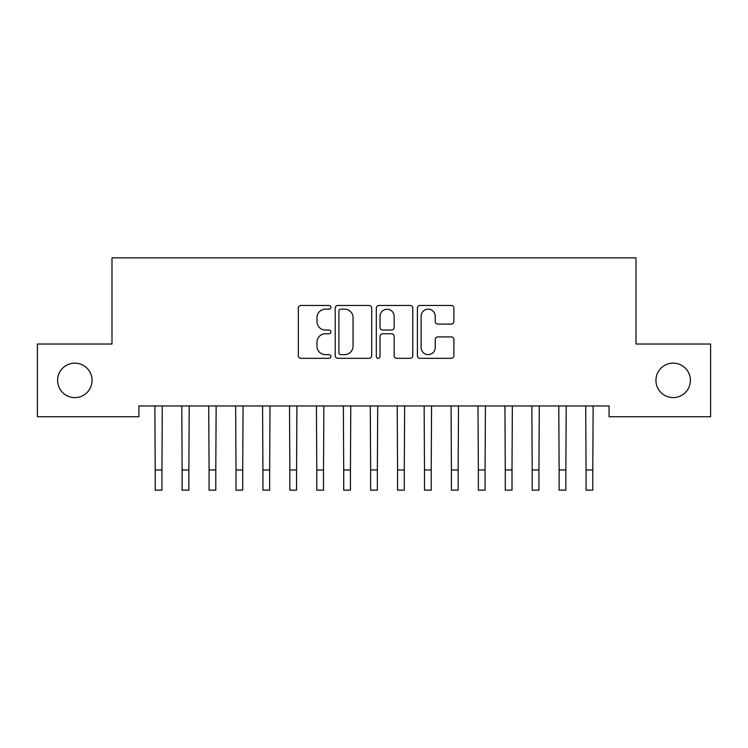 <?xml version="1.0" encoding="UTF-8"?>
<svg xmlns="http://www.w3.org/2000/svg" width="748" height="748" viewBox="0 0 748 748"><rect width="100%" height="100%" fill="white"/><g stroke="black" fill="none" stroke-linecap="round" stroke-linejoin="round"><path stroke-width="1.12" d="M330.915 307.316A1.851 1.851 0 0 0 329.064 305.464L300.986 305.464A2.646 2.646 0 0 0 298.34 308.111L298.34 355.683A2.646 2.646 0 0 0 300.986 358.329L329.064 358.329A1.851 1.851 0 0 0 330.915 356.478A1.851 1.851 0 0 0 329.064 354.627L325.436 354.627A8.462 8.462 0 0 1 316.974 346.174L316.974 342.21A8.462 8.462 0 0 1 325.436 333.748L329.064 333.748A1.851 1.851 0 0 0 330.915 331.897A1.851 1.851 0 0 0 329.064 330.046L325.436 330.046A8.462 8.462 0 0 1 316.974 321.593L316.974 317.629A8.462 8.462 0 0 1 325.436 309.167L329.064 309.167A1.851 1.851 0 0 0 330.915 307.316M655.94 380.367A17.232 17.232 0 0 0 673.172 397.599A17.232 17.232 0 0 0 690.404 380.367A17.232 17.232 0 0 0 673.172 363.135A17.232 17.232 0 0 0 655.94 380.367M57.596 380.367A17.232 17.232 0 0 0 74.828 397.599A17.232 17.232 0 0 0 92.06 380.367A17.232 17.232 0 0 0 74.828 363.135A17.232 17.232 0 0 0 57.596 380.367M451.25 324.099A2.646 2.646 0 0 0 453.886 321.453L453.886 308.111A2.646 2.646 0 0 0 451.25 305.464L420.058 305.464A2.646 2.646 0 0 0 417.412 308.111L417.412 355.683A2.646 2.646 0 0 0 420.058 358.329L451.25 358.329A2.646 2.646 0 0 0 453.886 355.683L453.886 339.564A2.646 2.646 0 0 0 451.25 336.918L437.898 336.918A2.646 2.646 0 0 0 435.252 339.564L435.252 347.558A7.069 7.069 0 0 1 428.183 354.627A7.069 7.069 0 0 1 421.115 347.558L421.115 316.236A7.069 7.069 0 0 1 428.183 309.167A7.069 7.069 0 0 1 435.252 316.236L435.252 321.453A2.646 2.646 0 0 0 437.898 324.099L451.25 324.099M609.078 405.949L138.922 405.949L138.922 416.72L37.4 416.72L37.4 344.015L111.994 344.015L111.994 257.845L636.006 257.845L636.006 344.015L710.6 344.015L710.6 416.72L609.078 416.72L609.078 405.949M371.691 308.111A2.646 2.646 0 0 0 369.045 305.464L337.853 305.464A2.646 2.646 0 0 0 335.216 308.111L335.216 355.683A2.646 2.646 0 0 0 337.853 358.329L369.045 358.329A2.646 2.646 0 0 0 371.691 355.683L371.691 308.111M378.956 305.464L410.147 305.464A2.646 2.646 0 0 1 412.784 308.111L412.784 355.683A2.646 2.646 0 0 1 410.147 358.329L396.795 358.329A2.646 2.646 0 0 1 394.159 355.683L394.159 336.394A2.646 2.646 0 0 0 391.513 333.748L382.658 333.748A2.646 2.646 0 0 0 380.012 336.394L380.012 356.478A1.851 1.851 0 0 1 378.161 358.329A1.851 1.851 0 0 1 376.309 356.478L376.309 308.111A2.646 2.646 0 0 1 378.956 305.464M340.761 309.167A1.851 1.851 0 0 0 338.909 311.018L338.909 352.776A1.851 1.851 0 0 0 340.761 354.627L344.594 354.627A8.462 8.462 0 0 0 353.056 346.174L353.056 317.629A8.462 8.462 0 0 0 344.594 309.167L340.761 309.167M394.159 316.367A7.069 7.069 0 0 0 387.081 309.298A7.069 7.069 0 0 0 380.012 316.367L380.012 327.409A2.646 2.646 0 0 0 382.658 330.046L391.513 330.046A2.646 2.646 0 0 0 394.159 327.409L394.159 316.367M154.864 405.949L155.21 469.959L161.942 469.959L162.288 405.949M155.21 469.959L155.21 490.155L161.942 490.155L161.942 469.959M181.792 405.949L182.138 469.959L188.87 469.959L189.216 405.949M182.138 469.959L182.138 490.155L188.87 490.155L188.87 469.959M208.72 405.949L209.066 469.959L215.798 469.959L216.144 405.949M209.066 469.959L209.066 490.155L215.798 490.155L215.798 469.959M235.648 405.949L235.994 469.959L242.726 469.959L243.072 405.949M235.994 469.959L235.994 490.155L242.726 490.155L242.726 469.959M262.576 405.949L262.922 469.959L269.654 469.959L270 405.949M262.922 469.959L262.922 490.155L269.654 490.155L269.654 469.959M289.504 405.949L289.85 469.959L296.582 469.959L296.928 405.949M289.85 469.959L289.85 490.155L296.582 490.155L296.582 469.959M316.432 405.949L316.778 469.959L323.51 469.959L323.856 405.949M316.778 469.959L316.778 490.155L323.51 490.155L323.51 469.959M343.36 405.949L343.706 469.959L350.438 469.959L350.784 405.949M343.706 469.959L343.706 490.155L350.438 490.155L350.438 469.959M370.288 405.949L370.634 469.959L377.366 469.959L377.712 405.949M370.634 469.959L370.634 490.155L377.366 490.155L377.366 469.959M397.216 405.949L397.562 469.959L404.294 469.959L404.64 405.949M397.562 469.959L397.562 490.155L404.294 490.155L404.294 469.959M424.144 405.949L424.49 469.959L431.222 469.959L431.568 405.949M424.49 469.959L424.49 490.155L431.222 490.155L431.222 469.959M451.072 405.949L451.418 469.959L458.15 469.959L458.496 405.949M451.418 469.959L451.418 490.155L458.15 490.155L458.15 469.959M478 405.949L478.346 469.959L485.078 469.959L485.424 405.949M478.346 469.959L478.346 490.155L485.078 490.155L485.078 469.959M504.928 405.949L505.274 469.959L512.006 469.959L512.352 405.949M505.274 469.959L505.274 490.155L512.006 490.155L512.006 469.959M531.856 405.949L532.202 469.959L538.934 469.959L539.28 405.949M532.202 469.959L532.202 490.155L538.934 490.155L538.934 469.959M558.784 405.949L559.13 469.959L565.862 469.959L566.208 405.949M559.13 469.959L559.13 490.155L565.862 490.155L565.862 469.959M585.712 405.949L586.058 469.959L592.79 469.959L593.136 405.949M586.058 469.959L586.058 490.155L592.79 490.155L592.79 469.959M155.21 490.155L161.942 490.155M182.138 490.155L188.87 490.155M209.066 490.155L215.798 490.155M235.994 490.155L242.726 490.155M262.922 490.155L269.654 490.155M289.85 490.155L296.582 490.155M316.778 490.155L323.51 490.155M343.706 490.155L350.438 490.155M370.634 490.155L377.366 490.155M397.562 490.155L404.294 490.155M424.49 490.155L431.222 490.155M451.418 490.155L458.15 490.155M478.346 490.155L485.078 490.155M505.274 490.155L512.006 490.155M532.202 490.155L538.934 490.155M559.13 490.155L565.862 490.155M586.058 490.155L592.79 490.155"/></g></svg>
